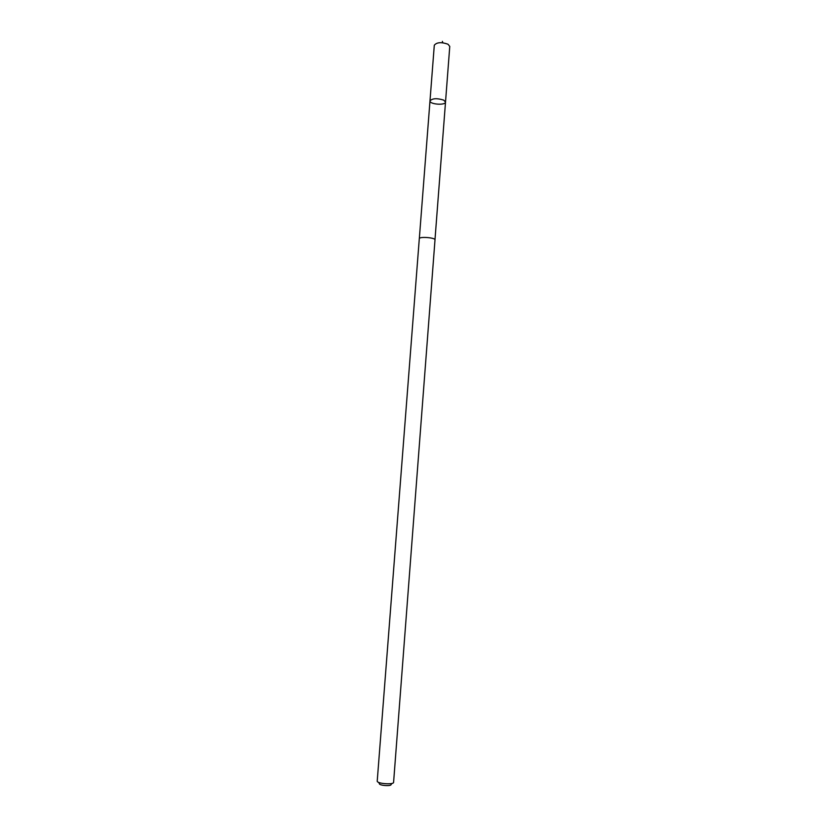 <?xml version="1.0" encoding="UTF-8"?>
<svg xmlns="http://www.w3.org/2000/svg" width="827" height="827" viewBox="0 0 827 827"><rect width="100%" height="100%" fill="white"/><g stroke="black" fill="none" stroke-linecap="round" stroke-linejoin="round"><path stroke-width="1.24" d="M443.717 100.119L445.515 102.072C445.588 105.629 429.368 104.378 429.988 100.884C432.407 98.289 436.987 98.031 443.717 100.119L445.515 102.072L449.764 46.426L447.996 44.213C441.308 41.929 436.739 42.26 434.299 45.237L429.988 100.884C432.407 98.289 436.987 98.031 443.717 100.119M393.59 782.321L435.002 239.892C435.581 237.607 419.072 236.336 419.299 238.693L377.226 781.06C376.605 783.676 393.817 785.009 393.59 782.321L393.58 782.135M392.256 783.324L391.037 784.42C391.812 786.549 378.342 785.516 379.438 783.531L378.394 782.249M442.383 41.35L442.786 42.756M434.981 239.747L445.515 102.072M419.33 238.548L429.988 100.884"/></g></svg>
